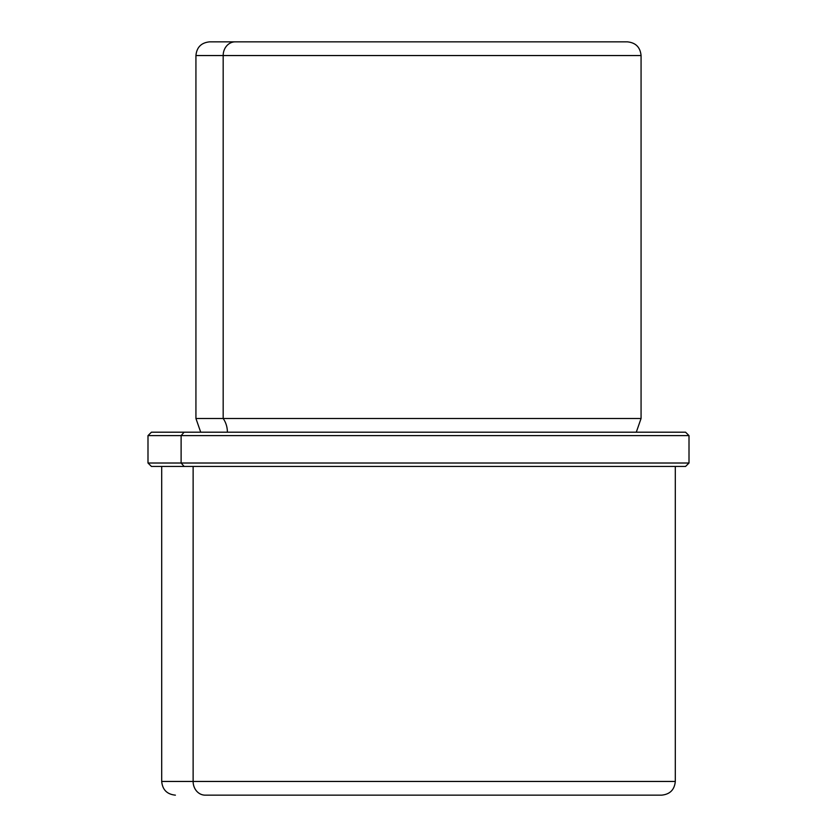 <?xml version="1.0" encoding="UTF-8"?>
<svg xmlns="http://www.w3.org/2000/svg" width="837" height="837" viewBox="0 0 837 837"><rect width="100%" height="100%" fill="white"/><g stroke="black" fill="none" stroke-linecap="round" stroke-linejoin="round"><path stroke-width="1.26" d="M235.197 41.85L209.627 41.85L235.197 41.85A13.695 12.021 90 0 0 223.176 55.545L195.931 55.545L223.176 55.545A13.695 12.021 -90 0 1 235.197 41.85L627.091 41.85L235.197 41.85M589.708 41.85L601.803 41.85L589.708 41.85M636.277 432.195L641.069 418.5L223.176 418.5L641.069 418.5L641.069 55.545L223.176 55.545L223.176 418.5L195.931 418.5L223.176 418.5L223.176 55.545L641.069 55.545C640.253 47.228 635.691 42.666 627.373 41.85M223.176 418.5A21.961 19.272 -90 0 1 227.392 432.195A21.961 19.272 90 0 0 223.176 418.5M652.881 432.195L184.119 432.195C140.846 432.195 140.846 432.195 184.119 432.195L685.576 432.195L689.008 435.617L181.116 435.617L184.119 432.195L181.116 435.617L147.992 435.617L689.008 435.617L689.008 463.018L181.116 463.018L181.116 435.617L181.116 463.018L147.992 463.018L689.008 463.018L685.576 466.439L184.119 466.439L181.116 463.018L184.119 466.439L151.424 466.439L147.992 463.018L147.992 435.617L151.424 432.195L184.119 432.195M175.393 795.15C167.065 794.334 162.504 789.772 161.698 781.455L193.127 781.455L161.698 781.455L161.698 466.439L684.928 466.439L675.302 466.439L675.302 781.455L193.127 781.455L193.127 466.439L193.127 781.455L675.302 781.455C674.496 789.772 669.935 794.334 661.607 795.15L205.149 795.15A13.695 12.021 -90 0 1 193.127 781.455A13.695 12.021 90 0 0 205.149 795.15L631.851 795.15M200.723 432.195L195.931 418.5L195.931 55.545C196.747 47.228 201.309 42.666 209.627 41.85"/></g></svg>

